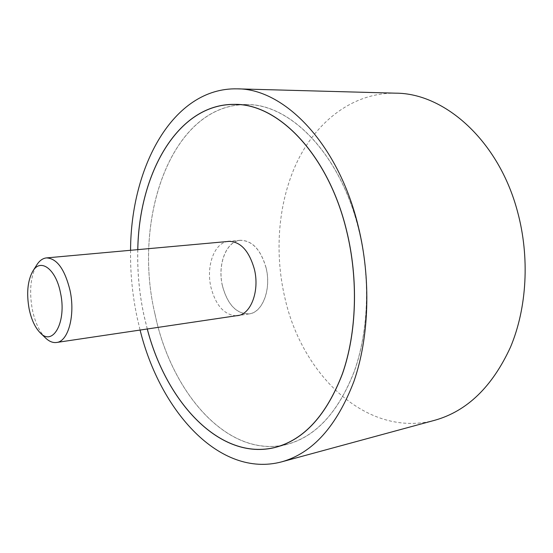 <?xml version="1.0" encoding="UTF-8"?>
<svg xmlns="http://www.w3.org/2000/svg" width="553" height="553" viewBox="0 0 553 553"><rect width="100%" height="100%" fill="white"/><g stroke="black" fill="none" stroke-linecap="round" stroke-linejoin="round"><path stroke-width="0.41" stroke-dasharray="2.77 2.07" d="M130.556 250.295C130.238 273.182 132.492 295.869 137.317 318.362L140.089 330.058M434.838 420.245C366.936 438.536 301.8 374.796 284.857 297.708C273.977 250.972 278.366 200.027 298.129 159.831C318.058 119.994 353.989 92.434 395.741 93.174M147.257 328.994L143.987 315.563C139.294 293.761 137.22 271.786 137.773 249.638M154.964 314.042C132.243 218.967 171.264 104.068 246.465 104.545C290.028 103.632 340.42 153.789 358.731 229.474C370.662 277.516 368.733 330.901 354.39 371.236C338.367 412.213 315.929 436.594 287.09 444.377C227.96 459.453 171.084 392.727 154.964 314.042C132.285 218.995 171.292 104.144 246.451 104.621C290 103.708 340.372 153.845 358.676 229.495C370.6 277.516 368.671 330.881 354.335 371.201C338.318 412.158 315.894 436.524 287.062 444.308C227.967 459.37 171.112 392.678 154.992 314.028M137.808 249.638C137.255 271.772 139.328 293.747 144.022 315.549L147.292 328.987M236.124 315.777C224.179 314.857 215.801 305.422 210.99 287.456C205.979 266.892 213.817 243.735 227.248 241.537M266.117 267.908C260.843 249.638 252.251 240.424 240.341 240.279C226.08 241.094 217.218 264.846 222.458 286.032C227.622 304.779 236.518 314.069 249.14 313.917C262.537 312.639 271.53 289.309 266.117 267.908M45.325 337.772C39.304 331.475 34.984 322.102 32.357 309.652C29.088 291.341 30.512 276.507 36.643 265.136M222.5 286.012C217.274 264.873 226.115 241.163 240.341 240.355C252.23 240.5 260.809 249.693 266.069 267.929C271.468 289.281 262.502 312.569 249.126 313.841C236.532 314 227.656 304.724 222.5 286.012M246.465 104.545L234.555 104.365M287.09 444.377L275.553 447.363M246.451 104.621L237.797 104.489M240.341 240.279L228.686 241.336M249.14 313.917L237.569 315.639M287.062 444.308L278.677 446.478M240.341 240.355L230.145 241.274M32.703 271.378L32.959 270.97M40.023 332.63L40.369 332.968M249.126 313.841L239 315.348"/><path stroke-width="0.83" d="M140.089 330.058C160.066 411.135 219.7 478.29 281.636 461.859C312.597 453.177 336.687 426.37 353.906 381.446C369.3 337.171 371.236 278.477 358.123 225.728C338.056 142.909 283.696 88.376 237.05 88.846C172.978 87.478 130.861 166.799 130.556 250.295M237.05 88.846L395.741 93.174C444.557 93.104 498.806 140.6 517.58 211.834C529.885 257.276 526.947 307.986 510.55 347.021C492.322 386.747 467.085 411.155 434.838 420.245L281.636 461.859M137.773 249.638C138.948 173.87 177.499 103.653 234.555 104.365C277.882 103.425 328.199 154.073 346.586 230.566C358.558 279.12 356.72 333.058 342.48 373.752C326.567 415.082 304.254 439.614 275.553 447.363C220.274 461.499 166.259 402.349 147.257 328.994M147.292 328.987C166.294 402.308 220.281 461.416 275.525 447.294C304.212 439.552 326.512 415.02 342.425 373.71C356.657 333.037 358.496 279.127 346.524 230.594C328.15 154.128 277.855 103.501 234.541 104.441C177.52 103.736 138.99 173.905 137.808 249.638M227.248 241.537L228.686 241.336C240.541 241.495 249.106 250.799 254.387 269.249C259.806 290.85 250.896 314.374 237.569 315.639L236.124 315.777M32.959 270.97L36.643 265.136C39.381 260.733 42.65 258.32 46.452 257.905C56.897 258.355 64.749 269.166 70.01 290.332C75.485 315.127 68.268 341.595 56.558 342.48C52.763 342.978 49.023 341.408 45.325 337.772L40.369 332.968M60.457 292.724C55.867 268.765 40.3 257.677 32.703 271.378C27.567 280.917 26.378 293.436 29.136 308.933C31.348 319.454 34.977 327.355 40.023 332.63C52.95 347.139 66.968 321.632 60.457 292.724M237.797 104.489L234.541 104.441M278.677 446.478L275.525 447.294M230.145 241.274L46.452 257.905M239 315.348L56.558 342.48"/></g></svg>
